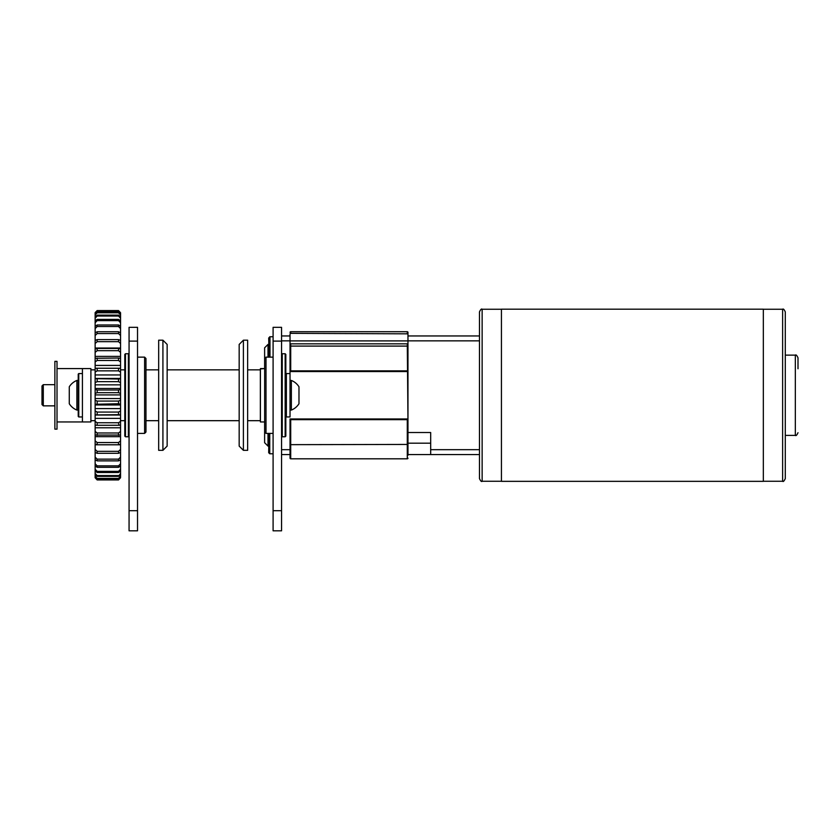 <?xml version="1.0" encoding="UTF-8"?>
<svg xmlns="http://www.w3.org/2000/svg" width="840" height="840" viewBox="0 0 840 840"><rect width="100%" height="100%" fill="white"/><g stroke="black" fill="none" stroke-linecap="round" stroke-linejoin="round"><path stroke-width="1.26" d="M273.094 513.87L273.094 510.699L281.558 510.699L281.558 530.817L273.094 530.817L273.094 513.87M281.558 341.103L273.094 341.103L273.094 327.338L281.558 327.338L281.558 510.699M273.094 341.103L273.094 510.699M129.066 513.87L129.066 510.699L137.529 510.699L137.529 530.817L129.066 530.817L129.066 513.87M137.529 341.103L129.066 341.103L129.066 327.338L137.529 327.338L137.529 510.699M129.066 341.103L129.066 510.699M281.558 454.566L290.031 454.566L290.031 458.126L290.031 455.249M290.031 418.981L290.031 449.673L290.031 418.981L407.967 418.981L407.967 455.249M407.967 335.276L407.967 332.399A0.683 0.683 0 0 0 407.295 331.716L407.967 332.399L407.967 340.851L479.472 340.851L479.472 449.673L430.679 449.673L430.679 454.566L407.967 454.566L407.967 444.433L290.714 444.665L290.714 458.808L290.031 458.126A0.683 0.683 0 0 0 290.714 458.808L407.295 458.808L407.295 419.664L407.967 419.664L407.295 343.833L407.967 344.316L407.967 371.543L290.031 371.543L290.031 373.569L286.367 373.569L286.367 416.955L285.831 416.419M290.031 371.543L290.031 344.316L290.714 343.833L290.714 370.86L290.031 370.86M407.967 333.827L290.714 333.344L290.031 333.827L290.031 335.958L281.558 335.958M290.031 333.827L290.031 335.276M407.967 371.543L407.967 418.981M407.295 333.344L407.295 331.716L290.714 331.716A0.683 0.683 0 0 0 290.031 332.399L290.714 331.716L290.714 333.344M407.295 419.664L290.714 419.664L290.714 444.665L290.031 444.433M407.295 370.86L290.714 370.86M407.967 340.851L407.967 346.091L290.031 346.091M407.295 343.833L290.714 343.833M290.031 419.664L290.714 419.664M407.295 458.808A0.683 0.683 0 0 0 407.967 458.126L407.295 458.808M430.679 454.566L479.472 454.566L479.472 478.601L479.472 311.913C480.627 309.445 481.509 308.553 482.139 309.246L482.139 481.268L501.438 481.268M479.472 449.673L479.472 454.566M430.679 449.673L430.679 432.516L407.967 432.516M479.472 335.958L407.967 335.958M269.976 357.137L269.976 336.745L268.685 338.026L269.745 336.977M269.178 357.137L268.685 338.026M269.976 453.779L273.094 453.779L269.745 453.757L269.745 433.388M269.745 453.757L268.685 452.707L268.968 433.388M763.329 481.268L782.628 481.268L782.628 309.246C783.269 308.574 784.161 309.456 785.295 311.913L785.295 478.601L785.295 435.382L795.333 435.382L795.333 355.131C795.984 354.459 796.866 355.352 798 357.808L798 368.77M501.438 309.183L501.438 481.341L763.329 481.341L763.329 309.183L501.438 309.183M795.333 355.131L785.295 355.131L785.295 336.326M785.295 423.633L785.295 435.382M260.589 368.907L264.621 368.582L264.621 347.812L268.002 344.431L268.002 357.137M290.031 454.566L290.031 449.673L281.558 449.673M281.558 340.851L290.031 340.851L290.031 416.955L286.367 416.955M290.031 335.958L290.031 340.851M268.002 433.388L268.002 446.093L268.685 446.093M268.002 446.093L264.621 442.701L264.621 421.943M285.159 353.745L285.831 354.428L285.831 436.096L285.159 436.779L285.159 353.745L282.24 353.745L282.24 436.779L285.159 436.779M266.007 433.388L264.653 432.033L264.653 358.491L266.007 357.137L266.007 433.388L273.094 433.388M124.793 436.096L124.793 354.428L125.465 353.745L125.465 436.779L124.793 436.096M129.066 436.096L128.383 436.779L128.383 353.745L125.465 353.745M144.617 357.137L145.971 358.491L145.971 432.033L144.617 433.388L144.617 357.137L137.529 357.137M120.551 477.74L118.524 479.945L97.167 479.945L95.141 477.74L97.167 479.819L118.524 479.819L120.551 476.994L118.524 478.884L97.167 478.884L95.141 476.994L95.141 477.74M118.524 476.385L97.167 476.385L95.141 474.653L95.141 476.269L97.167 478.411L118.524 478.411L120.551 476.269L120.551 474.653L118.524 476.385L120.551 473.413L120.551 470.957L118.524 472.511L97.167 472.511L95.141 470.957L95.141 473.413L97.167 475.577L118.524 475.577M97.167 475.577L97.167 476.385M118.524 472.511L118.524 471.366L120.551 469.214L120.551 465.959L118.524 467.303L97.167 467.303L95.141 465.959L95.141 469.214L97.167 471.366L118.524 471.366M97.167 471.366L97.167 472.511M118.524 467.303L118.524 465.864L120.551 463.754L120.551 459.753L118.524 460.866L97.167 460.866L95.141 459.753L95.141 463.754L97.167 465.864L118.524 465.864M97.167 465.864L97.167 467.303M118.524 460.866L118.524 459.144L120.551 457.128L120.551 452.456L118.524 453.317L97.167 453.317L95.141 452.456L95.141 457.128L97.167 459.144L118.524 459.144M97.167 459.144L97.167 460.866M118.524 453.317L118.524 451.332L120.551 449.431L120.551 444.791L95.141 444.791L95.141 449.431L97.167 451.332L118.524 451.332M97.167 451.332L97.167 453.317M118.524 444.759L118.524 442.565L120.551 440.822L120.551 444.171L118.524 444.759L97.167 444.759L95.141 444.171L95.141 444.791M120.551 440.822L120.551 436.653L95.141 436.653L95.141 440.822L97.167 442.565L118.524 442.565M97.167 442.565L97.167 444.759M118.524 435.362L118.524 432.978L120.551 431.424L120.551 435.046L95.141 435.046L95.141 436.653M120.551 431.424L120.551 427.802L95.141 427.802L95.141 431.424L97.167 432.978L118.524 432.978M97.167 432.978L97.167 435.362M120.551 421.407L120.551 425.24L96.684 425.281L119.007 425.281L118.524 422.762L120.551 421.407L120.551 418.394L95.141 418.394L95.141 421.407L97.167 422.762L118.524 422.762M97.167 422.762L97.167 425.281L95.141 425.24L95.141 427.802M120.551 418.394L120.551 414.929L118.524 414.677L95.141 414.929L95.141 418.394M118.524 414.677L118.524 412.062L120.551 410.939L120.551 408.587L95.141 408.587L95.141 410.939L97.167 412.062L118.524 412.062M97.167 412.062L97.167 414.677M118.524 403.746L95.141 404.271L95.141 404.975L120.551 404.975L120.551 404.271L118.524 403.746L118.524 401.079L120.551 400.207L120.551 398.559L95.141 398.559L95.141 400.207L97.167 401.079L118.524 401.079M97.167 401.079L97.167 403.746M118.524 392.679L97.167 392.679L95.141 393.467L95.141 394.905L120.551 394.905L120.551 393.467L118.524 392.679L118.524 390.002L120.551 389.393L120.551 388.479L95.141 388.479L95.141 389.393L97.167 390.002L118.524 390.002M97.167 390.002L97.167 392.679M118.524 381.644L97.167 381.644L95.141 382.694L95.141 384.846L120.551 384.846L120.551 382.694L118.524 381.644L118.524 379.008L120.551 378.683L120.551 372.131L118.524 370.85L97.167 370.85L95.141 372.131L95.141 374.955L120.551 374.955M95.141 374.955L95.141 378.683L118.524 379.008M97.167 379.008L97.167 381.644M118.524 370.85L118.524 368.288L120.551 368.245L120.551 361.967L118.524 360.465L97.167 360.465L95.141 361.967L95.141 365.421L120.551 365.421M95.141 372.131L95.141 368.245L118.524 368.288M97.167 368.288L97.167 370.85M118.524 360.465L118.524 358.04L120.551 358.281L120.551 352.37L118.524 350.679L97.167 350.679L95.141 352.37L95.141 356.391L120.551 356.391M95.141 361.967L95.141 358.281L118.524 358.04M97.167 358.04L97.167 360.465M118.524 350.679L118.524 348.421L120.551 348.936L120.551 343.518L118.524 341.659L97.167 341.659L95.141 343.518L95.141 348.022L120.551 348.022M95.141 352.37L95.141 348.936L97.167 348.421L118.524 348.421M97.167 348.421L97.167 350.679M118.524 341.659L118.524 339.612L120.551 340.399L120.551 335.538L118.524 333.554L97.167 333.554L95.141 335.538L95.141 340.399L97.167 339.612L118.524 339.612M97.167 339.612L97.167 341.659M118.524 333.554L118.524 331.748L120.551 332.787L120.551 328.587L118.524 326.508L97.167 326.508L95.141 328.587L95.141 332.787L97.167 331.748L118.524 331.748M97.167 331.748L97.167 333.554M118.524 326.508L118.524 324.975L120.551 326.256L120.551 322.77L118.524 320.628L97.167 320.628L95.141 322.77L95.141 326.256L97.167 324.975L118.524 324.975M97.167 324.975L97.167 326.508M118.524 320.628L118.524 319.399L120.551 320.901L120.551 318.203L118.524 316.029L97.167 316.029L95.141 318.203L95.141 320.901L97.167 319.399L118.524 319.399M97.167 319.399L97.167 320.628M118.524 316.029L118.524 315.126L120.551 316.817L120.551 314.947L118.524 312.795L97.167 312.795L95.141 314.947L95.141 316.817L97.167 315.126L118.524 315.126M97.167 315.126L97.167 316.029M118.524 312.795L120.551 314.076L120.551 313.068L118.524 310.968L97.167 310.968L95.141 313.068L95.141 314.076L97.167 312.218L118.524 312.218M97.167 312.218L97.167 312.795M118.524 310.968L120.551 312.721L118.524 310.58L97.167 310.58L95.141 312.596L97.167 310.737L118.524 310.737M95.141 365.421L95.141 368.245L120.551 368.245L120.551 372.131M120.551 314.076L120.551 314.947M120.551 316.817L120.551 318.203M120.551 320.901L120.551 322.77M120.551 326.256L120.551 328.587M120.551 332.787L120.551 335.538M120.551 340.399L120.551 343.518M120.551 348.936L120.551 352.37M120.551 358.281L120.551 361.967M120.551 378.683L120.551 382.694M120.551 388.479L120.551 384.846M120.551 389.393L120.551 393.467M120.551 398.559L120.551 394.905M120.551 400.207L120.551 404.271M120.551 408.587L120.551 404.975M120.551 410.939L120.551 414.929M120.551 427.802L120.551 425.24M120.551 436.653L120.551 435.046M120.551 444.791L120.551 444.171M120.551 449.431L120.551 452.456M120.551 457.128L120.551 459.753M120.551 463.754L120.551 465.959M120.551 469.214L120.551 470.957M120.551 473.413L120.551 474.653M120.551 476.269L120.551 476.994M95.141 476.994L95.141 476.269M95.141 474.653L95.141 473.413M95.141 470.957L95.141 469.214M95.141 465.959L95.141 463.754M95.141 459.753L95.141 457.128M95.141 452.456L95.141 449.431M95.141 444.171L95.141 440.822M95.141 435.046L95.141 431.424M95.141 425.24L95.141 421.407M95.141 414.929L95.141 410.939M95.141 404.975L95.141 408.587M95.141 404.271L95.141 400.207M95.141 394.905L95.141 398.559M95.141 393.467L95.141 389.393M95.141 384.846L95.141 388.479M95.141 382.694L95.141 378.683M95.141 356.391L95.141 358.281M95.141 348.022L95.141 348.936M95.141 343.518L95.141 340.399M95.141 335.538L95.141 332.787M95.141 328.587L95.141 326.256M95.141 322.77L95.141 320.901M95.141 318.203L95.141 316.817M95.141 314.947L95.141 314.076M243.401 450.334L239.169 446.093L239.169 344.431L243.401 340.19L243.401 450.334L247.643 450.334L247.643 340.19L243.401 340.19L247.643 340.19M158.676 340.19L162.918 340.19L167.15 344.431L167.15 446.093L162.918 450.334L162.918 340.19L158.676 340.19L158.676 450.334L162.918 450.334M260.348 369.842L247.643 369.842L260.348 369.842L260.348 420.683L247.643 420.683M264.653 368.582L260.411 368.582L260.411 421.943L264.653 421.943M90.898 368.582L82.425 368.582L82.425 421.943L90.898 421.943L90.898 368.582L57.015 368.582M298.977 402.465L298.977 386.788A15.939 15.939 0 0 0 291.375 380.447L291.375 410.067A15.939 15.939 0 0 0 298.977 403.736L298.977 402.465L298.977 403.736M298.977 401.373L298.977 395.451M285.831 374.105L286.367 373.569M69.279 391.692L69.279 392.742M78.225 410.067L76.881 410.067L76.881 380.447A15.939 15.939 0 0 0 69.279 386.788L69.279 389.172M76.881 410.067A15.939 15.939 0 0 1 69.279 403.736L69.279 386.788M78.225 416.419L78.225 374.105L78.761 373.569L78.761 416.955L78.225 416.419M82.425 373.569L78.761 373.569M82.425 416.955L78.761 416.955M54.873 381.612L54.873 429.145L57.015 429.145L57.015 361.368L54.873 361.368L54.873 381.612M43.291 405.856L43.291 384.668L42 385.959L42 404.565L43.291 405.856L54.873 405.856M430.679 443.184L407.967 443.184M273.094 336.745L269.745 336.756M407.967 340.893L290.031 340.893M282.513 353.776L281.558 354.721M282.513 436.748L281.558 435.803M782.628 309.246L763.329 309.246M482.139 309.246L501.438 309.246M782.628 481.268C783.248 481.971 784.13 481.079 785.295 478.601M482.139 481.268C481.53 481.981 480.648 481.089 479.472 478.601M795.333 435.382C795.984 436.065 796.866 435.173 798 432.716M268.002 344.431L268.685 344.431M167.15 369.842L239.169 369.842L167.15 369.842M145.971 369.842L158.676 369.842L145.971 369.842M281.558 436.096L282.24 436.779M266.007 357.137L273.094 357.137M281.558 354.428L282.24 353.745M128.383 436.779L125.465 436.779M144.617 433.388L137.529 433.388M129.066 354.428L128.383 353.745M90.898 420.683L95.141 420.683M124.793 420.683L120.551 420.683M120.551 415.034L95.141 415.034M120.551 378.452L95.141 378.452M124.793 369.842L120.551 369.842M90.898 369.842L95.141 369.842M145.971 420.683L158.676 420.683M167.15 420.683L239.169 420.683M167.15 344.431L162.918 340.19M239.169 344.431L243.401 340.19M82.425 421.943L57.015 421.943M290.031 410.067L291.375 410.067M290.031 380.447L291.375 380.447M78.225 380.447L76.881 380.447M54.873 384.668L43.291 384.668"/></g></svg>
